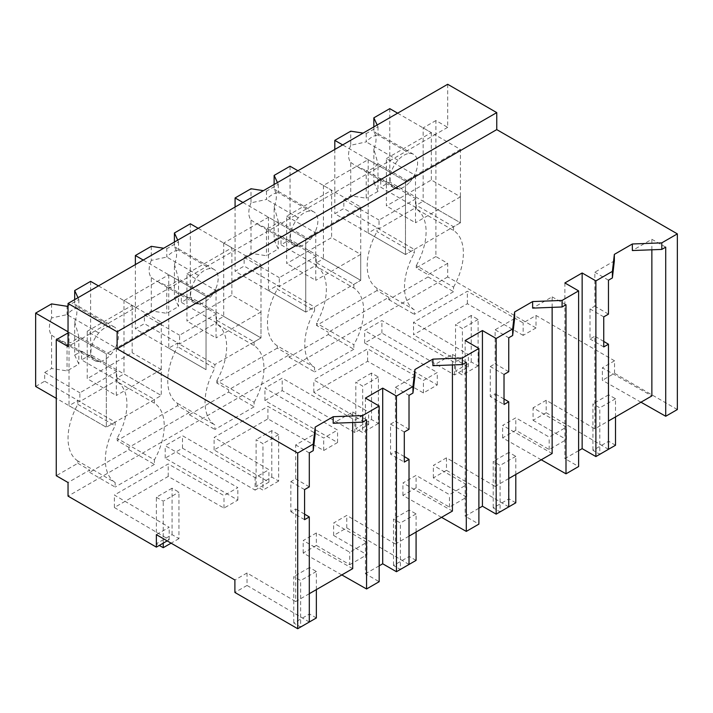 <?xml version="1.0" encoding="UTF-8"?>
<svg xmlns="http://www.w3.org/2000/svg" width="713" height="713" viewBox="0 0 713 713"><rect width="100%" height="100%" fill="white"/><g stroke="black" fill="none" stroke-linecap="round" stroke-linejoin="round"><path stroke-width="0.53" stroke-dasharray="3.56 2.67" d="M665.719 247.144L651.86 239.283L632.351 250.548M640.969 402.212L602.36 380.305L602.36 367.837L651.86 395.92M651.86 249.791L651.86 239.283M677.35 409.538L614.535 373.273L602.36 380.305M614.535 373.273L614.535 360.805L536.016 315.476L523.155 322.9L467.363 291.252L413.531 322.321L468.361 354.539L454.555 362.507L381.918 320.574L364.646 330.547L437.274 372.48L423.433 380.475L367.641 348.817L313.818 379.895L368.639 412.105L354.833 420.082L282.205 378.148L273.56 383.131L264.924 388.122L337.561 430.055L323.711 438.049L267.919 406.392L214.096 437.47L268.917 469.68L255.111 477.657L182.483 435.723L173.847 440.705L165.211 445.696L237.839 487.63L223.998 495.615L168.206 463.967L114.374 495.045L169.204 527.255L156.37 534.661M447.684 84.277L447.684 127.342L435.901 120.542L435.901 256.546L447.684 263.347L447.684 276.938L536.016 327.944L536.016 315.476M603.742 316.875L589.999 308.943L594.838 306.144L594.838 272.206L614.348 260.94M589.999 308.943L589.999 339.005L594.838 336.206L594.838 428.843L608.465 420.982M341.812 574.928L303.194 553.021L316.358 545.427L316.358 532.959L349.726 552.227L366.999 542.254L333.631 522.986L346.759 515.41L395.403 543.992L395.403 451.356L390.555 454.154L404.298 462.086M316.358 532.959L303.194 540.552L352.703 568.644M309.299 593.697L295.681 601.558L295.681 508.93L290.842 511.72L290.842 481.658L295.681 478.86L295.681 444.921L315.191 433.656M309.299 622.03L247.037 585.444L247.037 572.985L295.681 601.558M247.037 572.985L234.889 579.99M614.535 360.805L602.36 367.837M608.465 449.315L546.194 412.729L546.194 400.26L594.838 428.843M546.194 400.26L533.074 407.845L566.443 427.105L557.807 432.096L549.17 437.078L515.793 417.818L502.638 425.411L552.138 453.495M508.743 478.557L495.125 486.418L495.125 393.781L490.277 396.58L504.02 404.512M508.743 506.89L446.472 470.304L446.472 457.835L495.125 486.418M446.472 457.835L433.352 465.411L466.721 484.68L458.085 489.671L449.448 494.653L416.08 475.384L402.916 482.986L452.425 511.069M409.021 536.123L395.403 543.992M536.016 327.944L523.155 335.368L523.155 322.9M167.172 540.891L169.204 539.723L114.374 507.513L168.206 476.436L223.998 508.084L237.839 500.089L165.211 458.156L182.483 448.183L255.111 490.116L255.111 477.657M447.684 276.938L68.038 496.123M523.155 335.368L467.363 303.711L413.531 334.789L413.531 322.321M255.111 490.116L268.917 482.148L214.096 449.939L267.919 418.861L323.711 450.509L337.561 442.523L264.924 400.59L273.56 395.599L282.205 390.617L354.833 432.55L368.639 424.574L313.818 392.364L367.641 361.286L423.433 392.943L437.274 384.949L364.646 343.015L373.282 338.024L381.918 333.042L454.555 374.976L468.361 366.999L413.531 334.789M447.684 263.347L428.05 274.674L428.05 276.938L388.79 299.612L388.79 297.339L328.328 332.249L328.328 334.513L289.068 357.177L289.068 354.914L228.615 389.824L228.615 392.088L189.355 414.752L189.355 412.488L128.893 447.39L128.893 449.662L89.633 472.327L89.633 470.063L68.038 482.523M435.901 256.546L416.276 267.874L428.05 274.674M435.901 120.542L423.148 127.912L423.148 201.262L460.438 222.795L405.474 254.523L414.306 249.425L414.306 253.142L377.017 231.609L377.017 227.893L414.306 249.425M416.276 267.874L416.276 265.61L453.566 287.143L453.566 291.679L414.306 314.344L414.306 309.807A50.32 29.055 -60 0 1 414.306 253.142M453.566 287.143A50.32 29.055 -60 0 0 453.566 230.477L416.276 208.945A50.32 29.055 -60 0 1 416.276 265.61M416.276 208.945L416.276 205.228L423.148 201.262M423.148 127.912L434.921 134.712L68.038 346.527M447.684 127.342L434.921 134.712L460.438 149.445L460.438 222.795L453.566 226.761L416.276 205.228M578.608 450.678L564.874 458.611L578.608 466.543M564.874 282.945L564.874 458.611M608.465 314.148L594.838 306.144M603.742 346.937L589.999 339.005M603.742 341.438L594.838 336.206M608.465 280.2L594.838 272.206M541.247 459.787L502.638 437.88L515.793 430.278L549.17 449.546L566.443 439.573L566.443 427.105M549.17 449.546L549.17 437.078M546.194 412.729L533.074 420.305L533.074 407.845M533.074 420.305L566.443 439.573M467.363 303.711L467.363 291.252M468.361 366.999L468.361 354.539M454.555 374.976L454.555 362.507M381.918 333.042L381.918 320.574M364.646 343.015L364.646 330.547M428.05 276.938L453.566 291.679M388.79 299.612L414.306 314.344M388.79 297.339L377.017 290.539L377.017 288.275L414.306 309.807M377.017 290.539L316.554 325.449L328.328 332.249M453.566 230.477L453.566 226.761M328.328 334.513L353.853 349.245L353.853 344.718A50.32 29.055 -60 0 0 353.853 288.052L316.554 266.51L316.554 262.794L323.426 258.828L360.725 280.361L360.725 207.011L323.426 185.478L368.175 159.641L405.474 181.173L405.474 254.523L368.175 232.991L377.017 227.893M460.438 149.445L405.474 181.173L405.474 254.523L334.807 213.722L343.835 208.508L379.031 228.828L415.937 207.528L380.742 187.207L389.77 181.993L460.438 222.795L460.438 196.815L431.329 180.006L386.384 205.959L386.384 158.589L415.492 175.398L405.474 181.173L342.659 144.908M368.175 159.641L368.175 232.991M377.017 288.275A50.32 29.055 -60 0 1 377.017 231.609M316.554 325.449L316.554 323.185L353.853 344.718M316.554 266.51A50.32 29.055 -60 0 1 316.554 323.185M323.426 185.478L323.426 258.828M68.038 332.926L69.018 332.356L106.317 353.889L106.317 427.239L115.149 422.141L77.851 400.608L69.018 405.706L106.317 427.239L56.265 398.344M89.633 472.327L115.149 487.059L115.149 482.523L77.851 460.99L77.851 463.263L56.265 475.723M69.018 332.356L69.018 405.706M77.851 460.99A50.32 29.055 -60 0 1 77.851 404.324L77.851 400.608M77.851 463.263L89.633 470.063M169.204 539.723L169.204 527.255M247.037 585.444L234.889 592.458M135.764 307.428L161.281 322.16L106.317 353.889L106.317 427.239L161.281 395.51L123.982 373.977L123.982 300.628L135.764 307.428M360.725 207.011L305.761 238.748L268.462 217.215L223.704 243.053L261.003 264.585L206.039 296.323L168.74 274.79L123.982 300.628M77.851 404.324L115.149 425.857L115.149 422.141M115.149 482.523A50.32 29.055 -60 0 1 115.149 425.857M189.355 412.488L177.573 405.688L117.11 440.589L128.893 447.39M128.893 449.662L154.409 464.395L154.409 459.858L117.11 438.326L117.11 440.589M154.409 464.395L115.149 487.059M114.374 507.513L114.374 495.045M168.206 476.436L168.206 463.967M223.998 508.084L223.998 495.615M237.839 500.089L237.839 487.63M165.211 458.156L165.211 445.696M182.483 448.183L182.483 435.723M304.576 514.153L295.681 508.93M352.703 422.515L352.703 411.998L333.194 423.264M366.562 419.859L352.703 411.998M303.194 553.021L303.194 540.552M316.358 545.427L349.726 564.696L349.726 552.227M349.726 564.696L366.999 554.723L366.999 542.254M304.576 519.661L290.842 511.72M304.576 489.59L290.842 481.658M309.299 486.863L295.681 478.86M309.299 452.924L295.681 444.921M365.43 398.095L365.43 573.76L379.173 581.692M379.173 565.828L365.43 573.76M161.281 322.16L161.281 395.51L154.409 399.476L154.409 403.193A50.32 29.055 -60 0 1 154.409 459.858M154.409 403.193L117.11 381.66A50.32 29.055 -60 0 1 117.11 438.326M117.11 381.66L117.11 377.943L123.982 373.977M168.74 274.79L168.74 348.14L177.573 343.033L214.871 364.566L214.871 368.291L177.573 346.75L177.573 343.033M177.573 405.688L177.573 403.424A50.32 29.055 -60 0 1 177.573 346.75M409.021 564.455L346.759 527.878L333.631 535.454L366.999 554.723M117.11 377.943L154.409 399.476M441.534 517.353L402.916 495.446L416.08 487.852L449.448 507.121L466.721 497.148L466.721 484.68M446.472 470.304L433.352 477.879L466.721 497.148M478.895 508.253L465.152 516.185L478.895 524.117M465.152 340.52L465.152 516.185M504.02 399.013L495.125 393.781M433.352 477.879L433.352 465.411M449.448 507.121L449.448 494.653M504.02 374.45L490.277 366.518L490.277 396.58M508.743 371.723L495.125 363.719L495.125 329.771L508.743 337.775M490.277 366.518L495.125 363.719M514.634 318.506L495.125 329.771M552.138 307.365L552.138 296.858L532.629 308.114M565.997 304.718L552.138 296.858M502.638 437.88L502.638 425.411M515.793 430.278L515.793 417.818M437.274 384.949L437.274 372.48M423.433 392.943L423.433 380.475M367.641 361.286L367.641 348.817M313.818 392.364L313.818 379.895M368.639 424.574L368.639 412.105M354.833 432.55L354.833 420.082M282.205 390.617L282.205 378.148M264.924 400.59L264.924 388.122M316.554 262.794L353.853 284.327L360.725 280.361L305.761 312.098L314.593 307L314.593 310.716L277.295 289.184L277.295 285.467L314.593 307M353.853 288.052L353.853 284.327M289.068 357.177L314.593 371.919L314.593 367.382A50.32 29.055 -60 0 1 314.593 310.716M353.853 349.245L314.593 371.919M289.068 354.914L277.295 348.113L277.295 345.85L314.593 367.382M277.295 348.113L216.832 383.024L228.615 389.824M242.937 202.483L305.761 238.748L305.761 312.098L268.462 290.565L277.295 285.467M268.462 217.215L268.462 290.565M277.295 345.85A50.32 29.055 -60 0 1 277.295 289.184M216.832 383.024L216.832 380.751L254.131 402.284L254.131 406.82L214.871 429.484L214.871 424.957A50.32 29.055 -60 0 1 214.871 368.291M254.131 402.284A50.32 29.055 -60 0 0 254.131 345.618L216.832 324.085A50.32 29.055 -60 0 1 216.832 380.751M216.832 324.085L216.832 320.369L223.704 316.403L261.003 337.935L214.871 364.566M223.704 243.053L223.704 316.403M346.759 527.878L346.759 515.41M404.298 456.578L395.403 451.356M333.631 535.454L333.631 522.986M404.298 432.016L390.555 424.083L390.555 454.154M409.021 429.288L395.403 421.285L395.403 387.346L409.021 395.35M390.555 424.083L395.403 421.285M414.913 376.081L395.403 387.346M452.425 364.94L452.425 354.423L432.907 365.689M466.284 362.293L452.425 354.423M402.916 495.446L402.916 482.986M416.08 487.852L416.08 475.384M337.561 442.523L337.561 430.055M323.711 450.509L323.711 438.049M267.919 418.861L267.919 406.392M214.096 449.939L214.096 437.47M268.917 482.148L268.917 469.68M228.615 392.088L254.131 406.82M216.832 320.369L254.131 341.901L261.003 337.935L261.003 264.585M254.131 345.618L254.131 341.901M189.355 414.752L214.871 429.484M177.573 403.424L214.871 424.957M143.224 260.058L206.039 296.323L206.039 369.673L168.74 348.14M615.515 445.242L608.644 441.276L592.94 450.34L599.811 454.306L599.811 407.845L592.94 403.87L592.94 450.34M615.515 416.909L615.515 398.772L608.644 394.806L608.644 441.276M608.644 394.806L592.94 403.87M615.515 398.772L599.811 407.845M515.793 502.817L508.922 498.85L493.218 507.914L500.089 511.881L500.089 465.411L493.218 461.445L493.218 507.914M515.793 474.484L515.793 456.347L508.922 452.381L508.922 498.85M508.922 452.381L493.218 461.445M515.793 456.347L500.089 465.411M416.08 560.382L409.209 556.416L393.505 565.489L400.376 569.455L400.376 522.986L393.505 519.019L393.505 565.489M416.08 532.05L416.08 513.921L409.209 509.955L409.209 556.416M409.209 509.955L393.505 519.019M416.08 513.921L400.376 522.986M316.358 617.957L309.487 613.991L293.783 623.055L300.654 627.021L300.654 580.56L293.783 576.594L293.783 623.055M316.358 589.624L316.358 571.496L309.487 567.521L309.487 613.991M309.487 567.521L293.783 576.594M316.358 571.496L300.654 580.56M471.24 361.946L471.24 315.476L478.111 319.442L478.111 365.912L471.24 361.946L455.536 371.01L462.407 374.976L462.407 328.506L455.536 324.54L455.536 371.01M478.111 365.912L462.407 374.976M471.24 315.476L455.536 324.54M478.111 319.442L462.407 328.506M371.518 419.511L371.518 373.051L378.389 377.017L378.389 423.477L371.518 419.511L355.814 428.584L362.685 432.55L362.685 386.081L355.814 382.115L355.814 428.584M378.389 423.477L362.685 432.55M371.518 373.051L355.814 382.115M378.389 377.017L362.685 386.081M271.796 477.086L271.796 430.616L278.667 434.591L278.667 481.052L271.796 477.086L256.092 486.15L262.963 490.116L262.963 443.655L256.092 439.689L256.092 486.15M278.667 481.052L262.963 490.116M271.796 430.616L256.092 439.689M278.667 434.591L262.963 443.655M172.074 534.661L172.074 488.191L178.945 492.157L178.945 538.627L172.074 534.661L156.37 543.725L159.32 545.427M178.945 538.627L171.093 543.163M172.074 488.191L156.37 497.255L156.37 543.725M156.37 497.255L163.241 501.23L178.945 492.157M163.241 543.163L163.241 501.23M397.622 113.171L431.329 132.636L386.384 158.589M377.168 124.989L377.997 126.771L366.215 133.572L363.122 133.099M415.492 175.398L415.492 222.768L386.384 205.959M431.329 132.636L431.329 180.006M373.844 126.905L373.844 131.923A19.429 11.221 -60 0 1 373.844 149.088L377.997 163.776L409.743 182.109A19.429 11.221 120 0 0 415.403 173.081A19.429 11.221 120 0 0 415.403 155.915A19.429 11.221 120 0 0 413.567 154.338A19.429 11.221 120 0 0 409.743 153.438A19.42 11.212 120 0 0 397.961 160.238A19.429 11.221 120 0 0 392.293 169.257A19.429 11.221 120 0 0 392.293 186.423A19.429 11.221 120 0 0 394.137 188A19.429 11.221 120 0 0 397.961 188.909A19.42 11.212 120 0 0 409.734 182.1M389.77 108.643L389.77 181.993M373.844 149.088L373.844 182.439L380.742 178.455L380.742 187.207M373.844 131.923L375.19 132.19L377.997 135.105A19.42 11.212 120 0 0 366.224 141.914M377.997 126.771L377.997 135.113L409.743 153.438M366.215 133.572L366.215 141.905L350.734 145.265L350.734 131.183M350.734 145.265A19.429 11.221 -60 0 0 350.734 162.43L350.734 195.781L343.835 199.765L343.835 208.508M334.807 149.445L334.807 213.722M460.438 196.815L415.492 222.768M373.844 182.439L377.997 191.378L377.997 163.776A19.42 11.212 -60 0 1 366.224 170.567L366.215 198.178L350.734 195.781M350.734 162.43L355.76 165.844L366.215 170.576L397.961 188.892M380.742 178.455L415.937 198.775L415.937 207.528M377.997 191.378L366.215 198.178M415.937 198.775L379.031 220.085L379.031 228.828M343.835 199.765L379.031 220.085M286.662 216.164L315.77 232.964L305.761 238.748L305.761 312.098L235.085 271.296L244.122 266.083L279.318 286.403L316.216 265.102L281.02 244.782L290.057 239.568L360.725 280.361L360.725 254.389L331.616 237.581L286.662 263.534L286.662 216.164L331.616 190.211L331.616 237.581M297.9 170.746L331.616 190.211M277.446 182.564L278.275 184.346L266.493 191.146L263.4 190.665M315.77 232.964L315.77 280.343L286.662 263.534M315.69 230.656A19.429 11.221 120 0 0 315.69 213.481A19.429 11.221 120 0 0 313.845 211.913A19.429 11.221 120 0 0 310.021 211.003A19.42 11.212 120 0 0 298.248 217.813A19.429 11.221 120 0 0 292.571 226.832A19.429 11.221 120 0 0 292.571 243.998A19.429 11.221 120 0 0 294.416 245.575A19.429 11.221 120 0 0 298.239 246.475A19.42 11.212 120 0 0 310.012 239.675A19.429 11.221 120 0 0 315.69 230.656M290.057 166.218L290.057 239.568M274.131 184.48L274.131 189.489A19.429 11.221 -60 0 1 274.131 206.663L274.131 240.014L278.275 248.944L266.493 255.744L251.012 253.356L244.122 257.331L244.122 266.083M274.131 240.014L281.02 236.03L281.02 244.782M274.131 189.489L275.476 189.756L278.275 192.679A19.42 11.212 120 0 0 266.502 199.488M278.275 184.346L278.275 192.688L310.021 211.003M266.493 191.146L266.493 199.48L251.012 202.831L251.012 188.749M251.012 202.831A19.429 11.221 -60 0 0 251.012 220.005L251.012 253.356M235.085 207.011L235.085 271.296M360.725 254.389L315.77 280.343M274.131 206.663L278.275 221.351A19.42 11.212 -60 0 1 266.502 228.142L266.493 255.744M251.012 220.005L256.038 223.419L266.493 228.151L298.248 246.466M281.02 236.03L316.216 256.35L316.216 265.102M316.216 256.35L279.318 277.651L279.318 286.403M244.122 257.331L279.318 277.651M310.021 239.675L278.275 221.351L278.275 248.944M186.94 273.739L216.048 290.539L206.039 296.323L206.039 369.673L135.372 328.871L144.4 323.657L179.596 343.978L216.502 322.668L181.307 302.348L190.335 297.134L261.003 337.935L261.003 311.964L231.894 295.155L186.94 321.108L186.94 273.739L231.894 247.785L231.894 295.155M198.187 228.32L231.894 247.785M177.724 240.129L178.553 241.921L166.78 248.721L163.678 248.24M216.048 290.539L216.048 337.917L186.94 321.108M215.968 288.23A19.429 11.221 120 0 0 215.968 271.056A19.429 11.221 120 0 0 214.123 269.487A19.429 11.221 120 0 0 210.299 268.578A19.42 11.212 120 0 0 198.526 275.387A19.429 11.221 120 0 0 192.858 284.398A19.429 11.221 120 0 0 192.858 301.572A19.429 11.221 120 0 0 194.694 303.141A19.429 11.221 120 0 0 198.526 304.05A19.42 11.212 120 0 0 210.299 297.241A19.429 11.221 120 0 0 215.968 288.23M190.335 223.784L190.335 297.134M174.409 242.046L174.409 247.063A19.429 11.221 -60 0 1 174.409 264.238L174.409 297.579L178.553 306.519L166.78 313.319L151.299 310.921L144.4 314.905L144.4 323.657M174.409 297.579L181.307 293.604L181.307 302.348M174.409 247.063L175.754 247.331L178.553 250.254A19.42 11.212 120 0 0 166.78 257.054L166.78 248.721M178.553 241.921L178.553 250.263L210.299 268.578M151.299 246.324L151.299 260.405L166.78 257.054L198.526 275.378M151.299 260.405A19.429 11.221 -60 0 0 151.299 277.58L151.299 310.921M135.372 264.585L135.372 328.871M261.003 311.964L216.048 337.917M174.409 264.238L178.553 278.926A19.42 11.212 -60 0 1 166.78 285.708L198.526 304.041M151.299 277.58L156.316 280.993L166.78 285.726L166.78 313.319M181.307 293.604L216.502 313.925L216.502 322.668M216.502 313.925L179.596 335.226L179.596 343.978M144.4 314.905L179.596 335.226M210.299 297.25L178.553 278.926L178.553 306.519M98.465 285.895L132.172 305.351L87.218 331.304L116.326 348.113L106.317 353.889L68.038 331.795M78.002 297.704L78.84 299.496L68.038 305.725M87.218 331.304L87.218 378.683L116.326 395.483L116.326 348.113M132.172 305.351L132.172 352.73L87.218 378.683M116.246 345.805A19.429 11.221 120 0 0 116.246 328.631A19.429 11.221 120 0 0 114.41 327.062A19.429 11.221 120 0 0 110.577 326.153A19.42 11.212 120 0 0 98.804 332.962A19.429 11.221 120 0 0 93.136 341.973A19.429 11.221 120 0 0 93.136 359.147A19.429 11.221 120 0 0 94.972 360.716A19.429 11.221 120 0 0 98.804 361.625A19.42 11.212 120 0 0 110.577 354.816A19.429 11.221 120 0 0 116.246 345.805M90.613 281.359L90.613 354.709L161.281 395.51L161.281 369.53L132.172 352.73M74.687 299.62L74.687 304.638A19.429 11.221 -60 0 1 74.687 321.804L74.687 355.154L78.84 364.093L67.058 370.894L51.577 368.496L44.678 372.48L44.678 381.232L79.874 401.553L116.78 380.243L81.585 359.922L90.613 354.709M74.687 355.154L81.585 351.17L81.585 359.922M74.687 304.638L76.033 304.906L78.84 307.82A19.42 11.212 120 0 0 67.058 314.629L67.058 306.296M78.84 299.496L78.84 307.838L110.577 326.153M51.577 303.898L51.577 317.98L67.058 314.62L98.804 332.953M51.577 317.98A19.429 11.221 -60 0 0 51.577 335.155L51.577 368.496M35.65 386.446L44.678 381.232M161.281 369.53L116.326 395.483M74.687 321.804L78.84 336.491A19.42 11.212 -60 0 1 67.058 343.283L98.804 361.616M51.577 335.155L56.603 338.559L67.058 343.292L67.058 370.894M81.585 351.17L116.78 371.491L116.78 380.243M116.78 371.491L79.874 392.801L79.874 401.553M44.678 372.48L79.874 392.801M110.577 354.824L78.84 336.491L78.84 364.093M397.961 160.238L366.215 141.905M298.239 217.804L266.493 199.48M413.567 154.338L375.19 132.181M394.137 188L355.76 165.844M313.845 211.913L275.476 189.756M294.416 245.575L256.038 223.419M214.123 269.487L175.754 247.331M194.694 303.141L156.316 280.984M114.41 327.062L76.033 304.906M94.972 360.716L56.603 338.559"/><path stroke-width="1.07" d="M68.038 332.926L56.265 339.727L68.038 346.527L68.038 303.462L447.684 84.277L496.756 112.609L496.756 129.606L677.35 233.873L661.798 242.857L661.798 249.416L632.351 250.548L632.351 243.989L614.348 254.381L612.387 271.377L595.89 280.904L595.89 456.57L608.465 449.315L608.465 344.21L603.742 346.937L603.742 316.875L608.465 314.148L608.465 280.2L612.387 277.936L612.387 271.377M677.35 233.873L677.35 409.538L665.719 416.258L665.719 247.144L661.798 249.416M661.798 242.857L632.351 243.989M665.719 416.258L640.969 402.212M608.465 420.982L651.86 395.92L651.86 249.791M496.756 129.606L117.11 348.791L297.704 453.058L313.23 444.101L315.191 427.096L333.194 416.704L362.632 415.572L379.173 406.027L365.43 398.095L382.703 388.122L396.446 396.054L412.952 386.526L414.913 369.521L432.907 359.129L462.354 357.997L477.915 349.022L478.895 348.452L465.152 340.52L482.425 330.547L496.168 338.479L512.665 328.951L514.634 311.955L532.629 301.563L562.076 300.423L577.628 291.448L578.608 290.877L564.874 282.945L582.147 272.972L595.89 280.904M614.348 254.381L614.348 260.94L612.387 277.936M352.703 422.515L352.703 568.644L309.299 593.697M297.704 453.058L297.704 628.723L234.889 592.458L234.889 579.99L156.37 534.661L156.37 547.129L68.038 496.123L68.038 482.523L56.265 475.723L56.265 339.727M552.138 307.365L552.138 453.495L508.743 478.557M452.425 364.94L452.425 511.069L409.021 536.123M496.756 112.609L117.11 331.795L68.038 303.462M117.11 348.791L117.11 331.795M167.172 540.891L156.37 547.129M582.147 272.972L582.147 448.637L595.89 456.57M582.147 448.637L578.608 450.678M608.465 344.21L603.742 341.438M578.608 290.877L578.608 466.543L565.997 473.824L541.247 459.787M313.23 444.101L313.23 450.652L309.299 452.924L309.299 486.863L304.576 489.59L304.576 519.661L309.299 516.934L309.299 622.03L297.704 628.723M309.299 516.934L304.576 514.153M333.194 416.704L333.194 423.264L362.632 422.132L362.632 415.572M315.191 427.096L315.191 433.656L313.23 450.652M379.173 406.027L379.173 581.692L366.562 588.974L341.812 574.928M366.562 588.974L366.562 419.859L362.632 422.132M382.703 388.122L382.703 563.787L379.173 565.828M412.952 386.526L412.952 393.086L409.021 395.35L409.021 429.288L404.298 432.016L404.298 462.086L409.021 459.359L409.021 564.455L396.446 571.719L382.703 563.787M482.425 330.547L482.425 506.212L496.168 514.144L496.168 338.479M512.665 328.951L512.665 335.511L508.743 337.775L508.743 371.723L504.02 374.45L504.02 404.512L508.743 401.784L508.743 506.89L496.168 514.144M482.425 506.212L478.895 508.253M478.895 348.452L478.895 524.117L466.284 531.399L441.534 517.353M508.743 401.784L504.02 399.013M514.634 311.955L514.634 318.506L512.665 335.511M562.076 300.423L562.076 306.982L532.629 308.114L532.629 301.563M565.997 473.824L565.997 304.718L562.076 306.982M396.446 396.054L396.446 571.719M409.021 459.359L404.298 456.578M414.913 369.521L414.913 376.081L412.952 393.086M462.354 357.997L462.354 364.557L432.907 365.689L432.907 359.129M466.284 531.399L466.284 362.293L462.354 364.557M599.811 454.306L615.515 445.242L615.515 416.909M500.089 511.881L515.793 502.817L515.793 474.484M400.376 569.455L416.08 560.382L416.08 532.05M300.654 627.021L316.358 617.957L316.358 589.624M171.093 543.163L163.241 547.691L159.32 545.427M163.241 547.691L163.241 543.163M377.168 124.989L373.844 117.841L389.77 108.643L397.622 113.171M363.122 133.099L350.734 131.183L334.807 140.372L342.659 144.908M373.844 117.841L373.844 126.905M334.807 140.372L334.807 149.445M277.446 182.564L274.131 175.407L290.057 166.218L297.9 170.746M263.4 190.665L251.012 188.749L235.085 197.947L242.937 202.483M274.131 175.407L274.131 184.48M235.085 197.947L235.085 207.011M177.724 240.129L174.409 232.982L190.335 223.784L198.187 228.32M163.678 248.24L151.299 246.324L135.372 255.521L143.224 260.058M174.409 232.982L174.409 242.046M135.372 255.521L135.372 264.585M78.002 297.704L74.687 290.556L90.613 281.359L98.465 285.895M68.038 305.725L67.058 306.296L51.577 303.898L35.65 313.096L68.038 331.795M74.687 290.556L74.687 299.62M35.65 313.096L35.65 386.446L56.265 398.344"/></g></svg>
